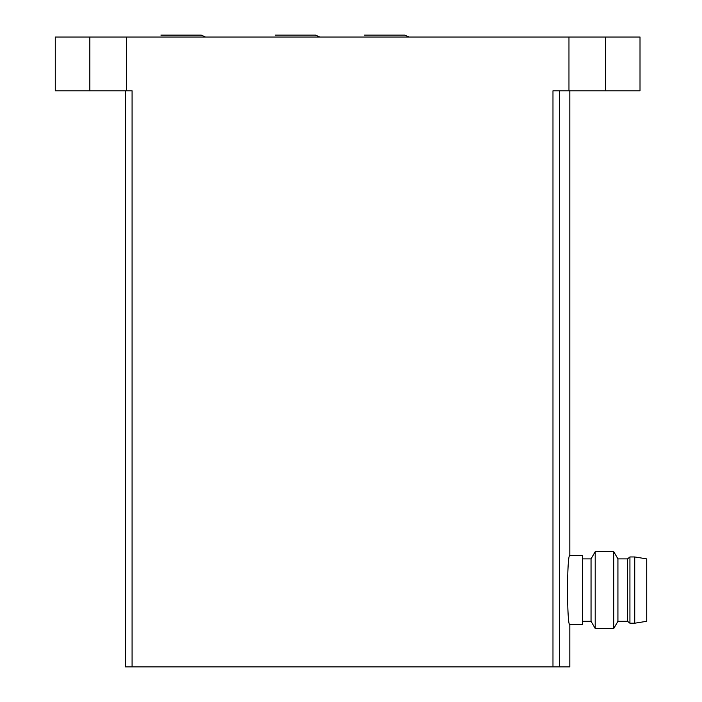 <?xml version="1.0" encoding="UTF-8"?>
<svg xmlns="http://www.w3.org/2000/svg" width="702" height="702" viewBox="0 0 702 702"><rect width="100%" height="100%" fill="white"/><g stroke="black" fill="none" stroke-linecap="round" stroke-linejoin="round"><path stroke-width="1.05" d="M126.325 90.804L125.36 90.804L125.36 666.9L132.081 666.9L132.081 90.804L126.325 90.804L126.325 37.031L568.962 37.031L568.962 90.804L552.974 90.804L552.974 666.9L132.081 666.9M569.822 624.648L582.397 624.648L582.397 555.519L569.822 555.519C566.812 553.483 566.812 626.711 569.822 624.648L569.822 666.9L552.974 666.9M634.731 623.209L646.735 621.296L646.735 558.88L634.731 556.958L629.931 556.958L629.931 623.209L634.731 623.209L634.731 556.958M629.931 623.209L627.527 621.296L627.527 558.88L629.931 556.958M627.527 621.296L617.927 621.296L617.927 558.88L613.767 551.684L595.199 551.684L595.199 628.492L613.767 628.492L613.767 551.684M595.199 628.492L591.04 621.296L591.04 558.88L595.199 551.684M89.838 90.804L55.265 90.804L55.265 37.031L89.838 37.031L89.838 90.804L125.36 90.804M568.962 37.031L640.013 37.031L640.013 90.804L568.962 90.804M89.838 37.031L126.325 37.031M156.59 37.031L165.181 37.031M270.84 37.031L279.449 37.031M360.144 37.031L368.743 37.031M559.362 666.9L559.362 90.804M605.449 37.031L605.449 90.804M569.822 555.519L569.822 90.804M627.527 558.88L617.927 558.88M617.927 621.296L613.767 628.492M591.04 558.88L582.397 558.88M591.04 621.296L582.397 621.296M205.51 37.031L201.211 35.109L160.89 35.109M319.779 37.031L315.47 35.1L275.149 35.1M409.073 37.031L404.773 35.1L364.443 35.1"/></g></svg>
